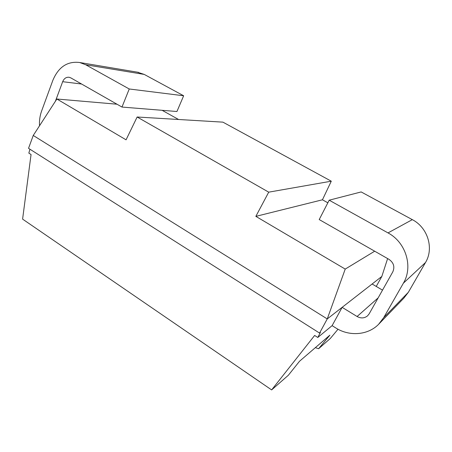 <?xml version="1.0" encoding="UTF-8"?>
<svg xmlns="http://www.w3.org/2000/svg" width="452" height="452" viewBox="0 0 452 452"><rect width="100%" height="100%" fill="white"/><g stroke="black" fill="none" stroke-linecap="round" stroke-linejoin="round"><path stroke-width="0.68" d="M376.239 286.432L381.827 276.443L387.624 258.578M116.978 104.209L56.867 99.011L126.063 139.826L137.137 117.006L222.915 122.147L331.282 181.19L322.445 199.79L327.841 202.801M162.115 110.311L178.563 119.486M381.827 276.443L327.254 318.931L345.221 269.087L255.843 216.367L268.72 192.162L137.137 117.006M374.68 251.199L345.221 269.087M357.086 316.502L342.136 307.349L332.107 325.643L335.717 327.903C349.204 336.604 367.826 335.333 378.595 324.321L383.703 317.632L403.399 283.161C413.371 266.703 405.851 242.283 388.014 232.91L329.186 200.191L319.214 219.559L388.974 259.352C393.686 262.668 394.963 266.844 392.799 271.867L369.154 313.863L367.521 315.886C364.352 318.355 360.877 318.558 357.086 316.502L378.149 297.885M382.516 290.133L372.115 284.003M388.014 232.91L412.314 219.644C427.739 227.542 434.169 248.312 425.513 262.505L408.342 292.297L403.879 298.111L378.595 324.321M412.314 219.644L361.165 191.936L329.186 200.191M55.404 101.265L62.664 81.699C64.048 78.467 66.201 76.987 69.128 77.269L70.828 77.885L121.983 107.062L176.935 111.508L183.653 95.767L144.222 74.41L137.318 72.156M121.983 107.062L129.244 88.982L85.699 64.76L79.682 62.506C67.455 61.026 58.517 66.947 52.878 80.264L41.618 111.011C39.923 115.706 39.222 120.633 39.522 125.786M29.922 149.211L28.843 153.121L31.052 154.533L22.6 219.118L271.629 389.912L314.637 335.446L317.796 337.458L320.434 332.367L319.558 333.079L327.254 318.931L33.25 135.459L28.532 148.329L319.558 333.079M332.107 325.643L317.796 337.458M338.017 329.237L330.299 338.491L318.598 348.746L315.36 347.633M318.598 348.746L329.892 335.141L299.523 361.255L288.348 375.256L271.629 389.912M56.867 99.011L33.25 135.459M331.282 181.19L268.72 192.162M322.445 199.79L255.843 216.367M183.653 95.767L129.244 88.982M403.399 283.161L425.513 262.505M383.703 317.632L408.342 292.297M85.699 64.76L144.222 74.41M81.586 84.021L62.664 81.699M79.682 62.506L138.741 72.399"/></g></svg>

